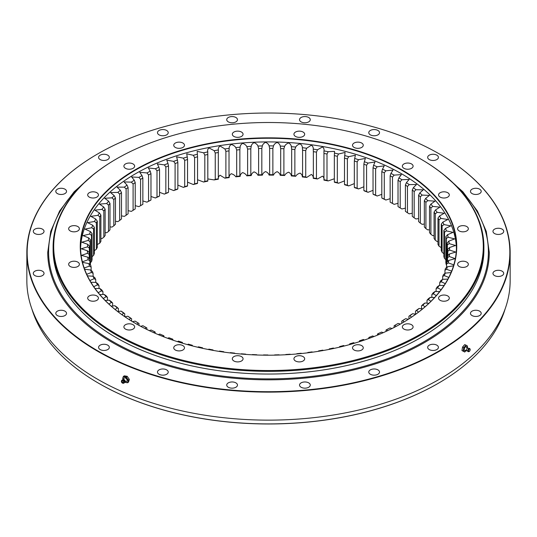 <?xml version="1.0" encoding="UTF-8"?>
<svg xmlns="http://www.w3.org/2000/svg" width="537" height="537" viewBox="0 0 537 537"><rect width="100%" height="100%" fill="white"/><g stroke="black" fill="none" stroke-linecap="round" stroke-linejoin="round"><path stroke-width="0.81" d="M408.912 318.897L408.912 316.253A179.298 103.52 0 0 0 410.886 314.796L412.658 313.695A181.09 104.547 180 0 1 409.946 315.702L408.912 316.253M401.777 323.274L401.777 321.126A179.298 103.52 0 0 0 403.905 319.737L405.636 318.696A181.09 104.547 180 0 1 402.716 320.602L401.777 321.126M394.145 327.456L394.145 325.731L394.984 325.241L395.97 326.496M395.917 324.71A179.298 103.52 0 0 0 396.413 324.415L398.098 323.442A181.09 104.547 180 0 1 396.548 324.348A181.09 104.547 180 0 1 394.984 325.241M386.029 331.423L386.029 330.054L386.761 329.59L387.519 330.725M377.471 335.142L377.471 334.081L378.095 333.645L378.652 334.652M368.496 338.605L369.013 337.384L369.409 338.27M359.146 341.774L359.548 340.794L359.81 341.566M349.453 344.64L349.741 343.855L349.889 344.519M339.451 347.191L339.626 346.566L339.693 347.13M202.503 348.305L202.536 347.788L202.657 348.338M192.172 345.868L192.28 345.257L192.514 345.956M182.11 343.083L182.312 342.364L182.661 343.25M172.35 339.961L172.672 339.129L173.129 340.223M162.926 336.504L163.396 335.558L163.966 335.981L163.966 336.907M153.864 332.725L154.515 331.658L155.193 332.108L155.193 333.316M145.198 328.644L146.071 327.456L146.856 327.926L146.856 329.463M138.976 323.462L138.09 322.959A181.09 104.547 180 0 1 135.069 321.099L136.781 322.113A179.298 103.52 0 0 0 138.976 323.462L138.976 325.388M131.592 318.723L130.598 318.186A181.09 104.547 180 0 1 127.786 316.226L129.538 317.293A179.298 103.52 0 0 0 131.592 318.723L131.592 321.106M124.725 313.729L123.638 313.152A181.09 104.547 180 0 1 121.033 311.098L122.825 312.232A179.298 103.52 0 0 0 124.725 313.729L124.725 316.655M118.402 308.5L117.22 307.889A181.09 104.547 180 0 1 114.844 305.741L116.67 306.942A179.298 103.52 0 0 0 118.402 308.5L118.402 311.52M112.649 303.056L111.381 302.398A181.09 104.547 180 0 1 109.239 300.176L111.085 301.438A179.298 103.52 0 0 0 112.649 303.056L112.649 306.016M107.487 297.424L106.138 296.719A181.09 104.547 180 0 1 104.232 294.424L106.098 295.753A179.298 103.52 0 0 0 107.487 297.424L107.487 300.337M102.936 291.611L101.506 290.859A181.09 104.547 180 0 1 99.855 288.503L101.728 289.893A179.298 103.52 0 0 0 102.936 291.611L102.936 294.498M99.016 285.657L97.512 284.845A181.09 104.547 180 0 1 96.11 282.435L97.996 283.898A179.298 103.52 0 0 0 99.016 285.657L99.016 288.517M95.734 279.569L94.163 278.703A181.09 104.547 180 0 1 93.022 276.246L94.901 277.777A179.298 103.52 0 0 0 95.734 279.569L95.734 282.428M93.109 273.373L91.478 272.454A181.09 104.547 180 0 1 90.605 269.963L92.471 271.554A179.298 103.52 0 0 0 93.109 273.373L93.109 276.313M91.149 267.097L89.464 266.124A181.09 104.547 180 0 1 88.86 263.6L90.706 265.265A179.298 103.52 0 0 0 91.149 267.097L91.149 270.433M89.867 260.767L88.128 259.727A181.09 104.547 180 0 1 87.793 257.189L89.619 258.915A179.298 103.52 0 0 0 89.867 260.767L89.867 264.506M89.256 254.404L87.477 253.303A181.09 104.547 180 0 1 87.41 250.759L89.202 252.544A179.298 103.52 0 0 0 89.256 254.404L89.256 258.579M89.478 258.78L89.478 246.174A179.298 103.52 0 0 0 89.323 248.027L89.323 258.646M90.424 265.01L90.424 239.817A179.298 103.52 0 0 0 90.075 241.663L90.075 264.701M92.049 259.821L92.049 233.514A179.298 103.52 0 0 0 91.505 235.34L91.505 261.647A179.298 103.52 180 0 1 92.049 259.821M94.337 253.585L94.337 227.279A179.298 103.52 0 0 0 93.606 229.084L93.606 255.39A179.298 103.52 180 0 1 94.337 253.585M97.291 247.443L97.291 221.137A179.298 103.52 0 0 0 96.365 222.909L96.365 249.215A179.298 103.52 180 0 1 97.291 247.443M100.896 241.415L100.896 215.109A179.298 103.52 0 0 0 99.781 216.847L99.781 243.154A179.298 103.52 180 0 1 100.896 241.415M105.131 235.528L105.131 209.222A179.298 103.52 0 0 0 103.836 210.913L103.836 237.226A179.298 103.52 180 0 1 105.131 235.528M109.991 229.802L109.991 203.496A179.298 103.52 0 0 0 108.514 205.141L108.514 231.447A179.298 103.52 180 0 1 109.991 229.802M115.455 224.258L115.455 197.952A179.298 103.52 0 0 0 113.804 199.542L113.804 225.849A179.298 103.52 180 0 1 115.455 224.258M121.49 218.921L121.49 192.615A179.298 103.52 0 0 0 119.677 194.146L119.677 220.452A179.298 103.52 180 0 1 121.49 218.921M128.088 213.813L128.088 187.5A179.298 103.52 0 0 0 126.114 188.964L126.114 215.27A179.298 103.52 180 0 1 128.088 213.813M135.223 208.94L135.223 182.634A179.298 103.52 0 0 0 133.095 184.023L133.095 210.329A179.298 103.52 180 0 1 135.223 208.94M142.855 204.335L142.855 178.029A179.298 103.52 0 0 0 140.587 179.338L140.587 205.651A179.298 103.52 180 0 1 141.714 204.993A179.298 103.52 180 0 1 142.855 204.335L142.016 204.825A181.09 104.547 0 0 0 141.083 205.356M150.971 200.012L150.971 173.706A179.298 103.52 0 0 0 148.561 174.934L148.561 201.241A179.298 103.52 180 0 1 150.971 200.012L150.239 200.476A181.09 104.547 0 0 0 146.937 202.16L148.561 201.241M159.529 195.985L159.529 169.672A179.298 103.52 0 0 0 156.999 170.813L156.999 197.119A179.298 103.52 180 0 1 159.529 195.985L158.905 196.421A181.09 104.547 0 0 0 155.428 197.985L156.999 197.119M168.504 192.266L168.504 165.96A179.298 103.52 0 0 0 165.852 167.007L165.852 193.313A179.298 103.52 180 0 1 168.504 192.266L167.987 192.682A181.09 104.547 0 0 0 164.349 194.119L165.852 193.313M177.854 188.876L177.854 162.563A179.298 103.52 0 0 0 175.096 163.517L175.096 189.823A179.298 103.52 180 0 1 177.854 188.876L177.452 189.272A181.09 104.547 0 0 0 173.666 190.581L175.096 189.823M187.547 185.822L187.547 159.516A179.298 103.52 0 0 0 184.694 160.368L184.694 186.675A179.298 103.52 180 0 1 187.547 185.822L187.259 186.211A181.09 104.547 0 0 0 183.345 187.379L184.694 186.675M197.549 183.117L197.549 156.811A179.298 103.52 0 0 0 194.609 157.563L194.609 183.869A179.298 103.52 180 0 1 197.549 183.117L197.374 183.5A181.09 104.547 0 0 0 193.347 184.527L194.609 183.869M204.812 155.112L203.63 152.803A181.09 104.547 180 0 1 207.765 151.924L207.819 180.781L207.819 154.468A179.298 103.52 0 0 0 204.812 155.112L204.812 181.419A179.298 103.52 180 0 1 207.819 180.781L207.765 181.157A181.09 104.547 0 0 0 203.63 182.036L204.812 181.419M218.324 178.808L218.324 152.501A179.298 103.52 0 0 0 215.25 153.032L215.25 179.338A179.298 103.52 180 0 1 218.324 178.808L218.378 179.183A181.09 104.547 0 0 0 214.162 179.915L215.25 179.338M229.017 177.21L229.017 150.904A179.298 103.52 0 0 0 225.889 151.327L225.889 177.633A179.298 103.52 180 0 1 229.017 177.21L229.185 177.593A181.09 104.547 0 0 0 224.896 178.177L225.889 177.633M239.858 176.002L239.858 149.689A179.298 103.52 0 0 0 236.689 150.004L236.689 176.311A179.298 103.52 180 0 1 239.858 176.002L240.146 176.391A181.09 104.547 0 0 0 235.803 176.814L236.689 176.311M250.806 175.176L250.806 148.87A179.298 103.52 0 0 0 247.611 149.064L247.611 175.377A179.298 103.52 180 0 1 250.806 175.176L251.209 175.579A181.09 104.547 0 0 0 246.825 175.847L247.611 175.377M261.821 174.74L261.821 148.434A179.298 103.52 0 0 0 258.612 148.521L258.612 174.827A179.298 103.52 180 0 1 261.821 174.74L262.338 175.156A181.09 104.547 0 0 0 257.935 175.277L258.612 174.827M272.87 174.7L272.87 148.393A179.298 103.52 0 0 0 269.655 148.366L269.655 174.673A179.298 103.52 180 0 1 272.87 174.7L273.494 175.136A181.09 104.547 0 0 0 269.084 175.096L269.655 174.673M283.892 175.055L283.892 148.742A179.298 103.52 0 0 0 280.69 148.601L280.69 174.908A179.298 103.52 180 0 1 283.892 175.055L284.623 175.512A181.09 104.547 0 0 0 280.233 175.317L280.69 174.908M294.86 175.794L294.86 149.487A179.298 103.52 0 0 0 291.678 149.232L291.678 175.539A179.298 103.52 180 0 1 294.86 175.794L295.699 176.284A181.09 104.547 0 0 0 291.336 175.935L291.678 175.539M305.728 176.928L305.728 150.615A179.298 103.52 0 0 0 302.579 150.253L302.579 176.559A179.298 103.52 180 0 1 305.728 176.928L306.667 177.445A181.09 104.547 0 0 0 302.351 176.942L302.579 176.559M316.454 178.438L316.454 152.132A179.298 103.52 0 0 0 313.353 151.656L313.353 177.962A179.298 103.52 180 0 1 316.454 178.438L317.495 178.996A181.09 104.547 0 0 0 313.239 178.338L313.353 177.962M326.999 180.338L326.999 154.025A179.298 103.52 0 0 0 323.952 153.441L323.952 179.747A179.298 103.52 180 0 1 326.999 180.338L328.134 180.929A181.09 104.547 0 0 0 323.952 180.123L323.952 150.89A181.09 104.547 180 0 1 328.134 151.696L326.999 154.025M337.323 182.6L337.323 156.294A179.298 103.52 0 0 0 334.343 155.596L334.343 181.902A179.298 103.52 180 0 1 337.323 182.6L338.545 183.238A181.09 104.547 0 0 0 334.464 182.278L334.343 181.902M347.385 185.225L347.385 158.918A179.298 103.52 0 0 0 344.486 158.12L344.486 184.426A179.298 103.52 180 0 1 347.385 185.225L348.694 185.909A181.09 104.547 0 0 0 344.72 184.809L344.486 184.426M357.145 188.205L357.145 161.899A179.298 103.52 0 0 0 354.339 160.999L354.339 187.306A179.298 103.52 180 0 1 357.145 188.205L358.535 188.937A181.09 104.547 0 0 0 354.688 187.702L354.339 187.306M366.576 191.528L366.576 165.221A179.298 103.52 0 0 0 363.871 164.221L363.871 190.528A179.298 103.52 180 0 1 366.576 191.528L368.04 192.306A181.09 104.547 0 0 0 364.328 190.937L363.871 190.528M375.625 195.179L375.625 168.873A179.298 103.52 0 0 0 373.034 167.779L373.034 194.085A179.298 103.52 180 0 1 375.625 195.179L377.162 196.012A181.09 104.547 0 0 0 373.604 194.508L373.034 194.085M384.277 199.146L384.277 172.833A179.298 103.52 0 0 0 381.807 171.652L381.807 197.958A179.298 103.52 180 0 1 384.277 199.146L385.875 200.032A181.09 104.547 0 0 0 382.485 198.408L381.807 197.958M392.487 203.409L392.487 177.103A179.298 103.52 0 0 0 390.144 175.827L390.144 202.14A179.298 103.52 180 0 1 392.487 203.409L394.138 204.355A181.09 104.547 0 0 0 390.929 202.61L390.144 202.14M400.219 207.96L400.219 181.647A179.298 103.52 0 0 0 398.024 180.298L398.024 206.604A179.298 103.52 180 0 1 400.219 207.96L401.931 208.967L405.408 208.148M407.462 212.773L407.462 186.467A179.298 103.52 0 0 0 405.408 185.037L405.408 211.343A179.298 103.52 180 0 1 407.462 212.773L409.214 213.84L412.275 213.236M414.175 217.834L414.175 191.528A179.298 103.52 0 0 0 412.275 190.031L412.275 216.337A179.298 103.52 180 0 1 414.175 217.834L415.967 218.968L418.598 218.546M420.33 223.123L420.33 196.817A179.298 103.52 0 0 0 418.598 195.26L418.598 221.566A179.298 103.52 180 0 1 420.33 223.123L422.156 224.325L424.351 224.05M425.915 228.628L425.915 202.321A179.298 103.52 0 0 0 424.351 200.697L424.351 227.01A179.298 103.52 180 0 1 425.915 228.628L427.761 229.89L429.513 229.729M430.902 234.313L430.902 208.007A179.298 103.52 0 0 0 429.513 206.336L429.513 232.642A179.298 103.52 180 0 1 430.902 234.313L432.768 235.642L434.064 235.568M435.272 240.173L435.272 213.86A179.298 103.52 0 0 0 434.064 212.142L434.064 238.455A179.298 103.52 180 0 1 435.272 240.173L437.145 241.563L437.984 241.549M439.004 246.168L439.004 219.861A179.298 103.52 0 0 0 437.984 218.103L437.984 244.416A179.298 103.52 180 0 1 439.004 246.168L441.266 247.638M442.099 252.289L442.099 225.983A179.298 103.52 0 0 0 441.266 224.191L441.266 250.497A179.298 103.52 180 0 1 442.099 252.289L443.978 253.82M444.529 258.512L444.529 232.206A179.298 103.52 0 0 0 443.891 230.386L443.891 256.693A179.298 103.52 180 0 1 444.529 258.512L445.851 259.633M446.294 264.801L446.294 238.495A179.298 103.52 0 0 0 445.851 236.663L445.851 262.969A179.298 103.52 180 0 1 446.294 264.801L446.576 265.056M447.381 261.673L447.381 244.838A179.298 103.52 0 0 0 447.133 242.993L447.133 261.895M447.798 255.619L447.798 251.215A179.298 103.52 0 0 0 447.744 249.356L447.744 255.666M447.522 261.539L447.522 257.585A179.298 103.52 0 0 0 447.677 255.733L449.482 253.974A181.09 104.547 180 0 1 449.281 256.518L447.522 257.585M446.576 267.473L446.576 263.935A179.298 103.52 0 0 0 446.925 262.096L448.764 260.398A181.09 104.547 180 0 1 448.288 262.929L446.576 263.935M444.951 273.38L444.951 270.245A179.298 103.52 0 0 0 445.495 268.419L447.355 266.788A181.09 104.547 180 0 1 446.609 269.299L444.951 270.245M442.663 279.347L442.663 276.481A179.298 103.52 0 0 0 443.394 274.675L445.267 273.111A181.09 104.547 180 0 1 444.26 275.588L442.663 276.481M439.709 285.489L439.709 282.623A179.298 103.52 0 0 0 440.635 280.851L442.515 279.354A181.09 104.547 180 0 1 441.246 281.791L439.709 282.623M436.104 291.524L436.104 288.651A179.298 103.52 0 0 0 437.219 286.912L439.098 285.483A181.09 104.547 180 0 1 437.568 287.872L436.104 288.651M431.869 297.431L431.869 294.538A179.298 103.52 0 0 0 433.164 292.84L435.037 291.484A181.09 104.547 180 0 1 433.258 293.806L431.869 294.538M427.009 303.197L427.009 300.264A179.298 103.52 0 0 0 428.486 298.619L430.345 297.323A181.09 104.547 180 0 1 428.318 299.579L427.009 300.264M421.545 308.795L421.545 305.808A179.298 103.52 0 0 0 423.196 304.217L425.036 302.982A181.09 104.547 180 0 1 422.773 305.17L421.545 305.808M392.05 328.523L390.063 327.906A181.09 104.547 180 0 1 386.761 329.59M383.243 332.678L381.572 332.081A181.09 104.547 180 0 1 378.095 333.645M374.041 336.518L372.651 335.947A181.09 104.547 180 0 1 369.013 337.384M364.475 340.022L363.334 339.485A181.09 104.547 180 0 1 359.548 340.794M354.574 343.177L353.655 342.687A181.09 104.547 180 0 1 349.741 343.855M344.392 345.982L343.653 345.539A181.09 104.547 180 0 1 339.626 346.566M333.947 348.426L333.37 348.03A181.09 104.547 180 0 1 329.235 348.909L329.248 349.392M323.287 350.5L322.838 350.151A181.09 104.547 180 0 1 318.622 350.883L318.582 351.285M312.447 352.198L312.104 351.889A181.09 104.547 180 0 1 307.815 352.473L307.748 352.816M301.465 353.527L301.197 353.252A181.09 104.547 180 0 1 296.854 353.682L296.766 353.97M290.383 354.467L290.175 354.219A181.09 104.547 180 0 1 285.791 354.494L285.684 354.749M279.233 355.031L279.065 354.789A181.09 104.547 180 0 1 274.662 354.91L274.535 355.152M268.05 355.205L267.916 354.97A181.09 104.547 180 0 1 263.506 354.93L263.358 355.165M256.887 354.997L256.767 354.749A181.09 104.547 180 0 1 252.377 354.554L252.189 354.796M245.765 354.407L245.664 354.131A181.09 104.547 180 0 1 241.301 353.782L241.066 354.044M234.729 353.44L234.649 353.124A181.09 104.547 180 0 1 230.333 352.621L230.024 352.91M223.815 352.097L223.761 351.728A181.09 104.547 180 0 1 219.505 351.07L219.109 351.399M213.061 350.386L213.048 349.943A181.09 104.547 180 0 1 208.866 349.137L208.356 349.506M202.536 347.788A181.09 104.547 180 0 1 198.455 346.828L197.804 347.251M192.28 345.257A181.09 104.547 180 0 1 188.306 344.157L187.48 344.626M182.312 342.364A181.09 104.547 180 0 1 178.465 341.129L177.438 341.639M172.672 339.129A181.09 104.547 180 0 1 168.96 337.76L167.698 338.31M163.396 335.558A181.09 104.547 180 0 1 159.838 334.054L158.308 334.638M154.515 331.658A181.09 104.547 180 0 1 151.125 330.033L149.299 330.638M146.071 327.456A181.09 104.547 180 0 1 142.862 325.711L140.707 326.321M89.323 248.027L87.518 246.859A181.09 104.547 180 0 1 87.719 244.322L89.478 246.174M90.075 241.663L88.236 240.435A181.09 104.547 180 0 1 88.712 237.904L90.424 239.817M91.505 235.34L89.645 234.045A181.09 104.547 180 0 1 90.391 231.541L92.049 233.514M93.606 229.084L91.733 227.722A181.09 104.547 180 0 1 92.74 225.245L94.337 227.279M96.365 222.909L94.485 221.479A181.09 104.547 180 0 1 95.754 219.042L97.291 221.137M99.781 216.847L97.902 215.35A181.09 104.547 180 0 1 99.432 212.967L100.896 215.109M103.836 210.913L101.963 209.356A181.09 104.547 180 0 1 103.742 207.027L105.131 209.222M108.514 205.141L106.655 203.516A181.09 104.547 180 0 1 108.682 201.254L109.991 203.496M113.804 199.542L111.965 197.851A181.09 104.547 180 0 1 114.227 195.669L115.455 197.952M119.677 194.146L117.871 192.387A181.09 104.547 180 0 1 120.362 190.286L121.49 192.615M126.114 188.964L124.342 187.145A181.09 104.547 180 0 1 127.054 185.137L128.088 187.5M133.095 184.023L131.364 182.137A181.09 104.547 180 0 1 134.284 180.231L135.223 182.634M140.587 179.338L138.902 177.391A181.09 104.547 180 0 1 142.016 175.592L142.855 178.029M148.561 174.934L146.937 172.927A181.09 104.547 180 0 1 150.239 171.243L150.971 173.706M156.999 170.813L155.428 168.752A181.09 104.547 180 0 1 158.905 167.188L159.529 169.672M165.852 167.007L164.349 164.893A181.09 104.547 180 0 1 167.987 163.449L168.504 165.96M175.096 163.517L173.666 161.348A181.09 104.547 180 0 1 177.452 160.046L177.854 162.563M184.694 160.368L183.345 158.147A181.09 104.547 180 0 1 187.259 156.979L187.547 159.516M194.609 157.563L193.347 155.294A181.09 104.547 180 0 1 197.374 154.267L197.549 156.811M215.25 153.032L214.162 150.682A181.09 104.547 180 0 1 218.378 149.951L218.324 152.501M225.889 151.327L224.896 148.944A181.09 104.547 180 0 1 229.185 148.36L229.017 150.904M236.689 150.004L235.803 147.588A181.09 104.547 180 0 1 240.146 147.158L239.858 149.689M247.611 149.064L246.825 146.621A181.09 104.547 180 0 1 251.209 146.346L250.806 148.87M258.612 148.521L257.935 146.044A181.09 104.547 180 0 1 262.338 145.93L261.821 148.434M269.655 148.366L269.084 145.869A181.09 104.547 180 0 1 273.494 145.91L272.87 148.393M280.69 148.601L280.233 146.084A181.09 104.547 180 0 1 284.623 146.286L283.892 148.742M291.678 149.232L291.336 146.702A181.09 104.547 180 0 1 295.699 147.051L294.86 149.487M302.579 150.253L302.351 147.709A181.09 104.547 180 0 1 306.667 148.219L305.728 150.615M313.353 151.656L313.239 149.105A181.09 104.547 180 0 1 317.495 149.769L316.454 152.132M334.343 155.596L334.464 153.052A181.09 104.547 180 0 1 338.545 154.005L337.323 156.294M344.486 158.12L344.72 155.582A181.09 104.547 180 0 1 348.694 156.676L347.385 158.918M354.339 160.999L354.688 158.469A181.09 104.547 180 0 1 358.535 159.704L357.145 161.899M363.871 164.221L364.328 161.704A181.09 104.547 180 0 1 368.04 163.08L366.576 165.221M373.034 167.779L373.604 165.282A181.09 104.547 180 0 1 377.162 166.779L375.625 168.873M381.807 171.652L382.485 169.175A181.09 104.547 180 0 1 385.875 170.8L384.277 172.833M390.144 175.827L390.929 173.384A181.09 104.547 180 0 1 394.138 175.122L392.487 177.103M398.024 180.298L398.91 177.881A181.09 104.547 180 0 1 401.931 179.734L400.219 181.647M405.408 185.037L406.402 182.654A181.09 104.547 180 0 1 409.214 184.607L407.462 186.467M412.275 190.031L413.362 187.682A181.09 104.547 180 0 1 415.967 189.736L414.175 191.528M418.598 195.26L419.78 192.951A181.09 104.547 180 0 1 422.156 195.092L420.33 196.817M424.351 200.697L425.619 198.435A181.09 104.547 180 0 1 427.761 200.657L425.915 202.321M429.513 206.336L430.862 204.12A181.09 104.547 180 0 1 432.768 206.416L430.902 208.007M434.064 212.142L435.494 209.974A181.09 104.547 180 0 1 437.145 212.337L435.272 213.86M437.984 218.103L439.488 215.988A181.09 104.547 180 0 1 440.89 218.405L439.004 219.861M441.266 224.191L442.837 222.13A181.09 104.547 180 0 1 443.978 224.587L442.099 225.983M443.891 230.386L445.522 228.379A181.09 104.547 180 0 1 446.395 230.876L444.529 232.206M445.851 236.663L447.536 234.716A181.09 104.547 180 0 1 448.14 237.233L446.294 238.495M447.133 242.993L448.872 241.106A181.09 104.547 180 0 1 449.207 243.644L447.381 244.838M447.744 249.356L449.523 247.537A181.09 104.547 180 0 1 449.59 250.081L447.798 251.215M90.424 262.593L91.505 261.647M91.733 256.954L93.606 255.39M94.337 250.719L96.365 249.215M97.291 244.577L99.781 243.154M100.896 238.542L101.963 238.582L103.836 237.226M105.131 232.635L106.655 232.743L108.514 231.447M109.991 226.869L111.965 227.084L113.804 225.849M115.455 221.271L117.871 221.62L119.677 220.452M121.49 215.867L124.342 216.371L126.114 215.27M128.088 210.665L131.364 211.37L133.095 210.329M135.223 205.691L138.902 206.624L140.587 205.651M207.819 180.781L207.765 181.157M420.599 158.952A215.397 124.356 180 0 1 420.807 159.073A215.397 124.356 180 0 1 420.813 159.073A215.397 124.356 180 0 1 483.897 247.007A215.397 124.356 180 0 1 350.929 361.898A215.397 124.356 180 0 1 116.193 334.94A215.397 124.356 180 0 1 53.103 247.007A215.397 124.356 180 0 1 116.187 159.073A215.397 124.356 180 0 1 116.401 158.952M53.103 247.007L53.103 249.685A215.397 124.356 0 0 0 116.193 337.619A215.397 124.356 0 0 0 350.929 364.576A215.397 124.356 0 0 0 483.897 249.685L483.897 247.007M420.384 158.831A214.8 124.013 0 0 0 116.61 158.831A214.8 124.013 0 0 0 116.616 334.209A214.8 124.013 0 0 0 420.384 334.209A214.8 124.013 0 0 0 420.39 158.831A214.8 124.013 0 0 0 420.384 158.831L420.39 158.831M401.609 169.672A188.245 108.682 180 0 1 401.616 323.368A188.245 108.682 180 0 1 135.384 323.368A188.245 108.682 180 0 1 135.391 169.672A188.245 108.682 180 0 1 401.609 169.672M440.145 300.324A5.37 3.101 0 0 0 445.992 300.995A5.37 3.101 0 0 0 449.308 298.129A5.37 3.101 0 0 0 443.938 295.028A5.37 3.101 0 0 0 438.568 298.129A5.37 3.101 0 0 0 440.145 300.324M459.182 266.493A5.37 3.101 0 0 0 465.029 267.171A5.37 3.101 0 0 0 468.345 264.305A5.37 3.101 0 0 0 462.975 261.204A5.37 3.101 0 0 0 457.605 264.305A5.37 3.101 0 0 0 459.182 266.493M459.182 230.93A5.37 3.101 0 0 0 465.029 231.601A5.37 3.101 0 0 0 468.345 228.735A5.37 3.101 0 0 0 462.975 225.634A5.37 3.101 0 0 0 457.605 228.735A5.37 3.101 0 0 0 459.182 230.93M440.145 197.106A5.37 3.101 0 0 0 445.992 197.777A5.37 3.101 0 0 0 449.308 194.911A5.37 3.101 0 0 0 443.938 191.81A5.37 3.101 0 0 0 438.568 194.911A5.37 3.101 0 0 0 440.145 197.106M403.931 168.329A5.37 3.101 0 0 0 409.785 169.001A5.37 3.101 0 0 0 413.101 166.134A5.37 3.101 0 0 0 407.731 163.04A5.37 3.101 0 0 0 402.361 166.134A5.37 3.101 0 0 0 403.931 168.329M354.091 147.427A5.37 3.101 0 0 0 359.944 148.098A5.37 3.101 0 0 0 363.26 145.232A5.37 3.101 0 0 0 357.89 142.13A5.37 3.101 0 0 0 352.52 145.232A5.37 3.101 0 0 0 354.091 147.427M295.504 136.432A5.37 3.101 0 0 0 301.358 137.103A5.37 3.101 0 0 0 304.674 134.243A5.37 3.101 0 0 0 299.304 131.142A5.37 3.101 0 0 0 293.934 134.243A5.37 3.101 0 0 0 295.504 136.432M233.904 136.432A5.37 3.101 0 0 0 239.75 137.103A5.37 3.101 0 0 0 243.066 134.243A5.37 3.101 0 0 0 237.696 131.142A5.37 3.101 0 0 0 232.326 134.243A5.37 3.101 0 0 0 233.904 136.432M175.31 147.427A5.37 3.101 0 0 0 181.164 148.098A5.37 3.101 0 0 0 184.48 145.232A5.37 3.101 0 0 0 179.11 142.13A5.37 3.101 0 0 0 173.74 145.232A5.37 3.101 0 0 0 175.31 147.427M125.477 168.329A5.37 3.101 0 0 0 131.323 169.001A5.37 3.101 0 0 0 134.639 166.134A5.37 3.101 0 0 0 129.269 163.04A5.37 3.101 0 0 0 123.899 166.134A5.37 3.101 0 0 0 125.477 168.329M89.263 197.106A5.37 3.101 0 0 0 95.116 197.777A5.37 3.101 0 0 0 98.432 194.911A5.37 3.101 0 0 0 93.062 191.81A5.37 3.101 0 0 0 87.692 194.911A5.37 3.101 0 0 0 89.263 197.106M70.226 230.93A5.37 3.101 0 0 0 76.079 231.601A5.37 3.101 0 0 0 79.395 228.735A5.37 3.101 0 0 0 74.025 225.634A5.37 3.101 0 0 0 68.655 228.735A5.37 3.101 0 0 0 70.226 230.93M70.226 266.493A5.37 3.101 0 0 0 76.079 267.171A5.37 3.101 0 0 0 79.395 264.305A5.37 3.101 0 0 0 74.025 261.204A5.37 3.101 0 0 0 68.655 264.305A5.37 3.101 0 0 0 70.226 266.493M89.263 300.324A5.37 3.101 0 0 0 95.116 300.995A5.37 3.101 0 0 0 98.432 298.129A5.37 3.101 0 0 0 93.062 295.028A5.37 3.101 0 0 0 87.692 298.129A5.37 3.101 0 0 0 89.263 300.324M125.477 329.094A5.37 3.101 0 0 0 131.323 329.765A5.37 3.101 0 0 0 134.639 326.905A5.37 3.101 0 0 0 129.269 323.804A5.37 3.101 0 0 0 123.899 326.905A5.37 3.101 0 0 0 125.477 329.094M175.31 350.003A5.37 3.101 0 0 0 181.164 350.674A5.37 3.101 0 0 0 184.48 347.808A5.37 3.101 0 0 0 179.11 344.707A5.37 3.101 0 0 0 173.74 347.808A5.37 3.101 0 0 0 175.31 350.003M233.904 360.992A5.37 3.101 0 0 0 239.75 361.663A5.37 3.101 0 0 0 243.066 358.803A5.37 3.101 0 0 0 237.696 355.702A5.37 3.101 0 0 0 232.326 358.803A5.37 3.101 0 0 0 233.904 360.992M295.504 360.992A5.37 3.101 0 0 0 301.358 361.663A5.37 3.101 0 0 0 304.674 358.803A5.37 3.101 0 0 0 299.304 355.702A5.37 3.101 0 0 0 293.934 358.803A5.37 3.101 0 0 0 295.504 360.992M354.091 350.003A5.37 3.101 0 0 0 359.944 350.674A5.37 3.101 0 0 0 363.26 347.808A5.37 3.101 0 0 0 357.89 344.707A5.37 3.101 0 0 0 352.52 347.808A5.37 3.101 0 0 0 354.091 350.003M403.931 329.094A5.37 3.101 0 0 0 409.785 329.765A5.37 3.101 0 0 0 413.101 326.905A5.37 3.101 0 0 0 407.731 323.804A5.37 3.101 0 0 0 402.361 326.905A5.37 3.101 0 0 0 403.931 329.094M401.508 323.428A187.95 108.514 0 0 0 456.45 246.765A187.95 108.514 0 0 0 401.401 170.034A187.95 108.514 0 0 0 196.576 146.514A187.95 108.514 0 0 0 80.55 246.765A187.95 108.514 0 0 0 135.492 323.428M456.423 248.591A187.95 108.514 0 0 0 268.5 141.909A187.95 108.514 0 0 0 80.577 248.591M422.559 308.923L419.128 308.446A181.09 104.547 180 0 1 416.638 310.547L418.531 312.125M415.705 314.232L412.658 313.695M409.946 315.702L411.503 317.179M408.315 319.28L405.636 318.696M402.716 320.602L403.978 321.978M400.427 324.053L398.098 323.442M136.969 324.274L138.09 322.959M135.069 321.099L132.572 321.703M129.195 319.609L130.598 318.186M127.786 316.226L124.926 316.79M121.919 314.682L123.638 313.152M121.033 311.098L117.798 311.608M115.153 309.507L117.22 307.889M114.844 305.741L111.219 306.171M108.93 304.103L111.381 302.398M109.239 300.176L105.212 300.498M103.272 298.485L106.138 296.719M104.232 294.424L99.808 294.612M98.197 292.672L101.506 290.859M99.855 288.503L95.022 288.523M93.733 286.691L97.512 284.845M96.11 282.435L90.894 282.267M89.894 280.549L94.163 278.703M93.022 276.246L87.424 275.843M86.699 274.293L91.478 272.454M90.605 269.963L84.631 269.245M84.181 267.99L89.464 266.124M88.86 263.6L82.497 262.351M82.362 261.801L88.128 259.727M87.793 257.189L81.47 255.357L87.477 253.303M87.41 250.759L81.288 248.772L87.518 246.859M87.719 244.322L81.819 242.187L88.236 240.435M88.712 237.904L83.047 235.629L89.645 234.045M90.391 231.541L84.974 229.111L91.733 227.722M92.74 225.245L87.591 222.68L94.485 221.479M95.754 219.042L90.887 216.357L97.902 215.35M99.432 212.967L94.854 210.168L101.963 209.356M103.742 207.027L99.473 204.127L106.655 203.516M108.682 201.254L104.722 198.254L111.965 197.851M114.227 195.669L110.595 192.588L117.871 192.387M120.362 190.286L117.059 187.138L124.342 187.145M127.054 185.137L124.087 181.929L131.364 182.137M134.284 180.231L131.666 176.975L138.902 177.391M142.016 175.592L139.748 172.31L146.937 172.927M150.239 171.243L148.319 167.94L155.428 168.752M158.905 167.188L157.341 163.892L164.349 164.893M167.987 163.449L166.772 160.174L173.666 161.348M177.452 160.046L176.586 156.804L183.345 158.147M187.259 156.979L186.735 153.797L193.347 155.294M197.374 154.267L197.186 151.36L203.63 152.803M214.162 150.682L209 147.923C207.725 149.064 207.309 150.4 207.765 151.924L207.752 151.367M218.378 149.951C218.089 148.413 218.646 147.098 220.042 146.004L224.896 148.944M229.185 148.36C229.064 146.816 229.755 145.527 231.266 144.48C233.36 145.104 234.87 146.138 235.803 147.588M240.146 147.158C240.187 145.614 241.012 144.346 242.63 143.359C244.657 144.05 246.053 145.138 246.825 146.621M251.209 146.346C251.417 144.802 252.377 143.567 254.095 142.641C256.042 143.406 257.324 144.54 257.935 146.044M262.338 145.93C262.707 144.399 263.801 143.198 265.614 142.332C267.48 143.164 268.634 144.346 269.084 145.869M273.494 145.91C274.024 144.393 275.239 143.238 277.146 142.439C278.918 143.332 279.945 144.554 280.233 146.084M284.623 146.286C285.315 144.789 286.657 143.681 288.644 142.949C290.316 143.909 291.208 145.158 291.336 146.702M295.699 147.051C296.552 145.587 298.001 144.527 300.062 143.869C301.633 144.883 302.391 146.165 302.351 147.709M306.667 148.219L311.366 145.191C312.823 146.265 313.447 147.568 313.239 149.105M317.495 149.769L322.502 146.916C323.845 148.037 324.328 149.36 323.952 150.89M328.134 151.696L334.531 151.36L334.464 153.052M338.545 154.005L345.076 152.434L344.72 155.582M348.694 156.676L355.38 155.253L354.688 158.469M358.535 159.704L365.368 158.442L364.328 161.704M368.04 163.08L374.994 161.993L373.604 165.282M377.162 166.779L384.224 165.879L382.485 169.175M385.875 170.8L393.024 170.088L390.929 173.384M394.138 175.122L401.354 174.606L398.91 177.881M401.931 179.734L409.187 179.418L406.402 182.654M409.214 184.607L416.497 184.5L413.362 187.682M415.967 189.736L423.25 189.836L419.78 192.951M422.156 195.092L429.419 195.394L425.619 198.435M427.761 200.657L434.983 201.167L430.862 204.12M432.768 206.416L439.917 207.128L435.494 209.974M437.145 212.337L444.213 213.249L439.488 215.988M440.89 218.405L447.845 219.505L442.837 222.13M443.978 224.587L450.805 225.889L445.522 228.379M446.395 230.876L453.08 232.367L447.536 234.716M448.14 237.233L454.658 238.905L448.872 241.106M449.207 243.644L455.53 245.483L449.523 247.537M449.59 250.081L455.712 252.061L449.482 253.974M449.281 256.518L455.181 258.646L448.764 260.398M448.288 262.929L453.819 264.855M453.517 265.855L447.355 266.788M446.609 269.299L451.644 271.145M451.06 272.574L445.267 273.111M444.26 275.588L448.784 277.434M447.925 279.079L442.515 279.354M441.246 281.791L445.267 283.637M444.126 285.416L439.098 285.483M437.568 287.872L441.112 289.698M439.662 291.591L435.037 291.484M433.258 293.806L436.339 295.598M434.567 297.579L430.345 297.323M428.318 299.579L430.969 301.317M428.855 303.365L425.036 302.982M422.773 305.17L425.029 306.835M415.51 314.199L415.51 311.145A179.298 103.52 0 0 0 417.323 309.614L419.128 308.446M398.024 203.288L394.138 204.355M390.144 198.683L385.875 200.032M381.807 194.34L377.162 196.012M373.034 190.34L368.04 192.306M363.871 186.748L358.535 188.937M354.339 183.587L348.694 185.909M344.486 180.888L338.545 183.238M334.343 178.761L328.134 180.929M323.952 180.123C324.328 178.593 323.845 177.264 322.502 176.143L317.495 178.996M313.239 178.338C313.447 176.801 312.823 175.492 311.366 174.424L306.667 177.445M302.351 176.942C302.391 175.398 301.633 174.116 300.062 173.102C298.001 173.76 296.552 174.82 295.699 176.284M291.336 175.935C291.208 174.391 290.316 173.136 288.644 172.182C286.657 172.907 285.315 174.022 284.623 175.512M280.233 175.317C279.945 173.78 278.918 172.565 277.146 171.665C275.239 172.464 274.024 173.626 273.494 175.136M269.084 175.096C268.634 173.579 267.48 172.397 265.614 171.565C263.801 172.431 262.707 173.626 262.338 175.156M257.935 175.277C257.324 173.773 256.042 172.639 254.095 171.874C252.377 172.8 251.417 174.035 251.209 175.579M246.825 175.847C246.053 174.371 244.657 173.283 242.63 172.585C241.012 173.579 240.187 174.84 240.146 176.391M235.803 176.814C234.87 175.371 233.36 174.33 231.266 173.713C229.755 174.753 229.064 176.049 229.185 177.593M224.896 178.177L220.042 175.237C218.646 176.331 218.089 177.646 218.378 179.183M214.162 179.915L207.819 178.928M203.63 182.036L197.549 179.727M193.347 184.527L187.547 182.177M183.345 187.379L177.854 185.111M173.666 190.581L168.504 188.487M164.349 194.119L159.529 192.293M155.428 197.985L150.971 196.475M146.937 202.16L142.855 200.952M416.638 310.547L415.51 311.145M438.212 383.351A239.858 138.479 180 0 1 438.111 383.418A239.858 138.479 180 0 1 98.895 383.418A239.858 138.479 180 0 1 98.889 383.418A239.858 138.479 180 0 1 98.788 383.351M439.266 153.897A241.65 139.513 180 0 1 439.373 153.958L439.165 153.837A241.355 139.345 0 0 0 97.835 153.837A241.355 139.345 0 0 0 97.841 350.896A241.355 139.345 0 0 0 439.159 350.896A241.355 139.345 0 0 0 439.165 153.837A241.355 139.345 0 0 0 439.159 153.837L439.373 153.958A241.65 139.513 180 0 1 510.15 252.612A241.65 139.513 180 0 1 268.5 392.124A241.65 139.513 180 0 1 26.85 252.612A241.65 139.513 180 0 1 97.627 153.958A241.65 139.513 180 0 1 97.734 153.897M494.537 275.575A5.37 3.101 0 0 0 500.39 276.246A5.37 3.101 0 0 0 503.706 273.38A5.37 3.101 0 0 0 498.336 270.286A5.37 3.101 0 0 0 492.966 273.38A5.37 3.101 0 0 0 494.537 275.575M472.043 315.555A5.37 3.101 0 0 0 477.89 316.226A5.37 3.101 0 0 0 481.206 313.36A5.37 3.101 0 0 0 475.836 310.258A5.37 3.101 0 0 0 470.466 313.36A5.37 3.101 0 0 0 472.043 315.555M494.537 233.541A5.37 3.101 0 0 0 500.39 234.213A5.37 3.101 0 0 0 503.706 231.353A5.37 3.101 0 0 0 498.336 228.252A5.37 3.101 0 0 0 492.966 231.353A5.37 3.101 0 0 0 494.537 233.541M472.043 193.568A5.37 3.101 0 0 0 477.89 194.24A5.37 3.101 0 0 0 481.206 191.373A5.37 3.101 0 0 0 475.836 188.272A5.37 3.101 0 0 0 470.466 191.373A5.37 3.101 0 0 0 472.043 193.568M429.244 159.563A5.37 3.101 0 0 0 435.098 160.234A5.37 3.101 0 0 0 438.414 157.368A5.37 3.101 0 0 0 433.044 154.267A5.37 3.101 0 0 0 427.674 157.368A5.37 3.101 0 0 0 429.244 159.563M370.349 134.854A5.37 3.101 0 0 0 376.195 135.525A5.37 3.101 0 0 0 379.511 132.659A5.37 3.101 0 0 0 374.141 129.558A5.37 3.101 0 0 0 368.771 132.659A5.37 3.101 0 0 0 370.349 134.854M301.103 121.865A5.37 3.101 0 0 0 306.956 122.537A5.37 3.101 0 0 0 310.272 119.67A5.37 3.101 0 0 0 304.902 116.569A5.37 3.101 0 0 0 299.532 119.67A5.37 3.101 0 0 0 301.103 121.865M228.299 121.865A5.37 3.101 0 0 0 234.152 122.537A5.37 3.101 0 0 0 237.468 119.67A5.37 3.101 0 0 0 232.098 116.569A5.37 3.101 0 0 0 226.728 119.67A5.37 3.101 0 0 0 228.299 121.865M159.059 134.854A5.37 3.101 0 0 0 164.913 135.525A5.37 3.101 0 0 0 168.229 132.659A5.37 3.101 0 0 0 162.859 129.558A5.37 3.101 0 0 0 157.489 132.659A5.37 3.101 0 0 0 159.059 134.854M100.157 159.563A5.37 3.101 0 0 0 106.011 160.234A5.37 3.101 0 0 0 109.326 157.368A5.37 3.101 0 0 0 103.956 154.267A5.37 3.101 0 0 0 98.586 157.368A5.37 3.101 0 0 0 100.157 159.563M57.365 193.568A5.37 3.101 0 0 0 63.218 194.24A5.37 3.101 0 0 0 66.534 191.373A5.37 3.101 0 0 0 61.164 188.272A5.37 3.101 0 0 0 55.794 191.373A5.37 3.101 0 0 0 57.365 193.568M34.865 233.541A5.37 3.101 0 0 0 40.718 234.213A5.37 3.101 0 0 0 44.034 231.353A5.37 3.101 0 0 0 38.664 228.252A5.37 3.101 0 0 0 33.294 231.353A5.37 3.101 0 0 0 34.865 233.541M34.865 275.575A5.37 3.101 0 0 0 40.718 276.246A5.37 3.101 0 0 0 44.034 273.38A5.37 3.101 0 0 0 38.664 270.286A5.37 3.101 0 0 0 33.294 273.38A5.37 3.101 0 0 0 34.865 275.575M57.365 315.555A5.37 3.101 0 0 0 63.218 316.226A5.37 3.101 0 0 0 66.534 313.36A5.37 3.101 0 0 0 61.164 310.258A5.37 3.101 0 0 0 55.794 313.36A5.37 3.101 0 0 0 57.365 315.555M100.157 349.56A5.37 3.101 0 0 0 106.011 350.231A5.37 3.101 0 0 0 109.326 347.365A5.37 3.101 0 0 0 103.956 344.264A5.37 3.101 0 0 0 98.586 347.365A5.37 3.101 0 0 0 100.157 349.56M159.059 374.262A5.37 3.101 0 0 0 164.913 374.933A5.37 3.101 0 0 0 168.229 372.074A5.37 3.101 0 0 0 162.859 368.973A5.37 3.101 0 0 0 157.489 372.074A5.37 3.101 0 0 0 159.059 374.262M228.299 387.251A5.37 3.101 0 0 0 234.152 387.922A5.37 3.101 0 0 0 237.468 385.063A5.37 3.101 0 0 0 232.098 381.961A5.37 3.101 0 0 0 226.728 385.063A5.37 3.101 0 0 0 228.299 387.251M301.103 387.251A5.37 3.101 0 0 0 306.956 387.922A5.37 3.101 0 0 0 310.272 385.063A5.37 3.101 0 0 0 304.902 381.961A5.37 3.101 0 0 0 299.532 385.063A5.37 3.101 0 0 0 301.103 387.251M370.349 374.262A5.37 3.101 0 0 0 376.195 374.933A5.37 3.101 0 0 0 379.511 372.074A5.37 3.101 0 0 0 374.141 368.973A5.37 3.101 0 0 0 368.771 372.074A5.37 3.101 0 0 0 370.349 374.262M429.244 349.56A5.37 3.101 0 0 0 435.098 350.231A5.37 3.101 0 0 0 438.414 347.365A5.37 3.101 0 0 0 433.044 344.264A5.37 3.101 0 0 0 427.674 347.365A5.37 3.101 0 0 0 429.244 349.56M26.85 252.612L26.85 280.623A241.65 139.513 0 0 0 97.627 379.276A241.65 139.513 0 0 0 360.978 409.516A241.65 139.513 0 0 0 510.15 280.623L510.15 252.612M31.837 308.815A240.16 138.653 0 0 0 98.68 383.29A240.16 138.653 0 0 0 438.32 383.29A240.16 138.653 0 0 0 505.163 308.815M483.884 248.349A215.397 124.356 180 0 1 268.5 374.047A215.397 124.356 180 0 1 53.116 248.349M453.356 183.171A219.895 126.954 180 0 1 412.564 347.848A219.895 126.954 180 0 1 124.436 347.848A219.895 126.954 180 0 1 83.644 183.171M443.126 174.203L462.881 191.79L477.4 211.028L486.28 231.407L489.267 252.37A220.767 127.457 180 0 1 268.5 379.827A220.767 127.457 180 0 1 47.733 252.37L50.726 231.4L59.607 211.021L74.133 191.783L93.888 174.189M464.74 352.03L461.954 350.547L462.545 347.09L463.773 347.607L463.183 351.064L464.74 352.03L466.284 350.399A3.282 1.577 -67.2 0 1 465.928 350.829A3.282 1.577 -67.2 0 1 464.069 351.594A3.282 1.577 -67.2 0 1 463.585 349.379A3.282 1.577 -67.2 0 1 464.961 346.412L463.773 347.607M461.954 350.547L463.183 351.064M462.545 347.09L464.706 344.606L465.935 345.116L464.961 346.412A3.282 1.577 -67.2 0 1 466.821 345.647L465.935 345.116M467.492 346.083L466.821 345.647A3.282 1.577 -67.2 0 1 467.304 347.862L467.492 346.083M465.485 350.292A2.088 1 -67.2 0 1 464.263 349.104A2.088 1 -67.2 0 1 465.552 346.842A2.088 1 -67.2 0 1 466.666 347.473M468.345 348.5A1.577 0.759 112.8 0 0 467.774 347.983A1.577 0.759 112.8 0 0 467.667 348.023A1.577 0.759 112.8 0 0 466.539 349.815A1.577 0.759 112.8 0 0 466.579 350.621A1.577 0.759 112.8 0 0 466.626 350.728A1.577 0.759 112.8 0 0 467.391 350.768M467.801 350.446A1.779 0.852 112.8 0 0 468.345 351.701C470.029 351.057 470.472 349.996 469.68 348.526A1.779 0.852 112.8 0 0 468.64 348.728A1.779 0.852 112.8 0 0 467.801 350.446M468.465 350.587A1.49 0.718 112.8 0 0 468.922 351.641A1.49 0.718 112.8 0 0 469.969 350.52A1.49 0.718 112.8 0 0 470.036 348.983A1.49 0.718 112.8 0 0 469.17 349.151A1.49 0.718 112.8 0 0 468.465 350.587M127.202 376.303L129.35 379.411L128.457 380.122L127.303 378.632L126.309 377.014L127.202 376.303L124.235 375.833L123.342 376.544L122.852 377.927L122.859 379.766M126.309 377.014L123.342 376.544M129.35 379.411L128.531 382.049L127.638 382.76L128.457 380.122M124.624 382.237L127.638 382.76M122.939 379.666A3.282 2.168 51.5 0 1 122.852 377.927A3.282 2.168 51.5 0 1 124.745 376.84A3.282 2.168 51.5 0 1 127.303 378.632A3.282 2.168 51.5 0 1 127.967 381.505A3.282 2.168 51.5 0 1 126.074 382.586A3.282 2.168 51.5 0 1 124.899 382.129M123.785 379.511A2.088 1.383 51.5 0 1 123.779 378.578A2.088 1.383 51.5 0 1 125.765 378.196A2.088 1.383 51.5 0 1 127.081 380.679A2.088 1.383 51.5 0 1 125.242 381.337M124.409 382.25A1.577 1.04 -128.5 0 0 125.228 381.565A1.577 1.04 -128.5 0 0 125.235 381.263A1.577 1.04 -128.5 0 0 123.866 379.531A1.577 1.04 -128.5 0 0 123.57 379.471A1.577 1.04 -128.5 0 0 122.738 380.001A1.577 1.04 -128.5 0 0 122.711 380.115M121.443 381.136L121.577 380.686A1.779 1.175 -128.5 0 1 123.893 380.928A1.779 1.175 -128.5 0 1 123.597 383.23L123.127 383.257A1.49 0.987 -128.5 0 0 123.376 381.33A1.49 0.987 -128.5 0 0 121.443 381.129A1.49 0.987 -128.5 0 0 121.443 381.136A1.49 0.987 -128.5 0 0 121.832 382.559A1.49 0.987 -128.5 0 0 123.127 383.257M116.61 158.831L116.187 159.073M466.626 350.728L465.646 350.144M467.774 347.983L466.673 347.701M470.036 348.983L469.68 348.526M468.922 351.641L468.345 351.701M122.839 380.149L124.477 380.471L124.403 382.116M123.141 382.659L122.121 381.941L122.033 381.257"/></g></svg>
